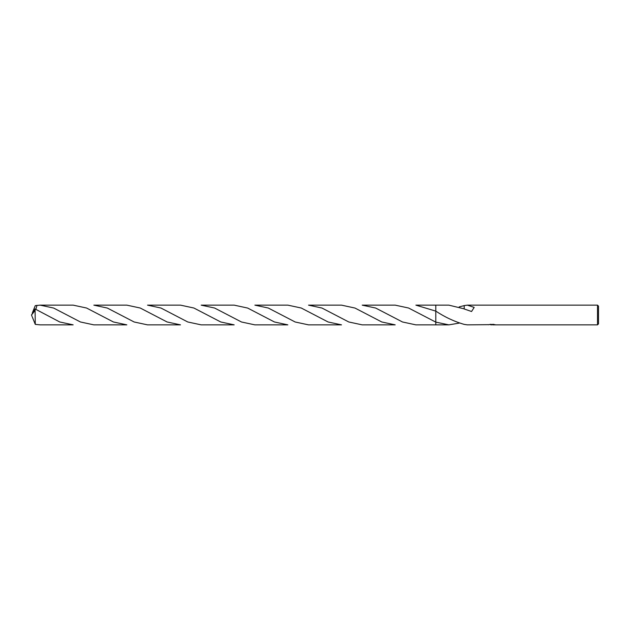 <?xml version="1.0" encoding="UTF-8"?>
<svg xmlns="http://www.w3.org/2000/svg" width="630" height="630" viewBox="0 0 630 630"><rect width="100%" height="100%" fill="white"/><g stroke="black" fill="none" stroke-linecap="round" stroke-linejoin="round"><path stroke-width="0.94" d="M598.5 323.875L597.516 324.859L597.516 305.141L598.5 306.125L598.5 323.875M459.199 323.111L448.851 324.859L435.795 324.859L435.795 305.141L448.851 305.141L464.192 308.865M435.795 305.141L415.879 305.141L435.795 311.118L435.795 305.141L435.795 311.118C444.89 317.126 454.356 321.552 464.2 324.387L467.373 324.859L488.919 324.67M448.851 324.859L435.795 322.119L408.602 308.023L395.191 305.141L362.203 305.141L375.669 308.046L402.499 321.985L415.879 324.859L435.795 324.859L435.795 322.119M492.684 324.702L490.526 324.765M491.676 324.859L491.211 324.859M597.516 324.859L492.715 324.859L493.896 324.426M467.373 305.141L474.185 307.393L471.555 311.503L464.192 308.968L464.2 305.582L467.373 305.141L597.516 305.141M488.589 324.773L490.518 324.316M489.943 324.418L493.833 324.418M493.258 324.316L495.18 324.773M495.369 324.749C492.085 324.773 492.085 324.804 495.369 324.828M489.912 324.418L492.069 324.67M459.199 306.889L464.2 305.613M32.343 312.905L35.28 305.621L40.17 305.141L53.676 308.062L80.427 321.977L93.838 324.859L126.835 324.859L113.4 321.969L86.57 308.023L73.151 305.141L40.17 305.141M147.522 305.141L160.949 308.031L187.764 321.977L201.183 324.859L234.171 324.859L220.752 321.977L193.906 308.023L180.495 305.141L147.522 305.141M254.866 305.141L268.27 308.015L295.163 321.993L308.527 324.859L341.507 324.859L328.088 321.977L301.258 308.023L287.847 305.141L254.866 305.141M35.091 310.433L35.28 324.379L40.17 324.859L73.151 324.859L59.732 321.969L35.091 308.968L31.5 315L35.091 310.433L35.091 308.968M93.838 305.141L107.328 308.054L134.143 321.985L147.522 324.859L180.495 324.859L167.06 321.961L140.238 308.023L126.835 305.141L93.838 305.141M201.183 305.141L214.602 308.031L241.487 321.993L254.866 324.859L287.847 324.859L274.436 321.977L247.677 308.062L234.171 305.141L201.183 305.141M308.527 305.141L321.946 308.031L348.784 321.977L362.203 324.859L395.191 324.859L381.78 321.977L355.013 308.062L341.507 305.141L308.527 305.141M35.863 309.33L36.973 305.314M32.343 317.095L35.28 324.379M32.051 316.433L31.5 315M492.069 324.615L492.684 324.615"/></g></svg>
